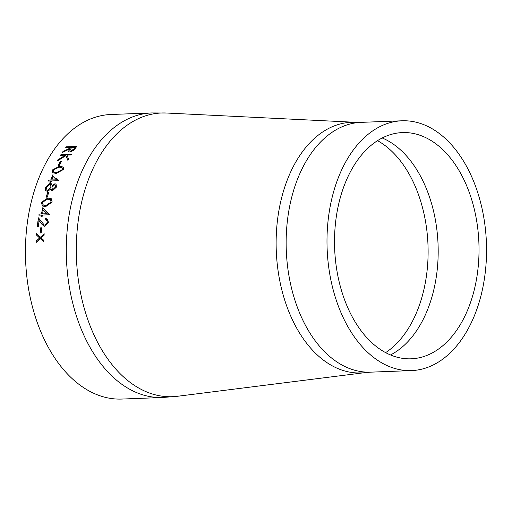 <?xml version="1.0" encoding="UTF-8"?>
<svg xmlns="http://www.w3.org/2000/svg" width="512" height="512" viewBox="0 0 512 512"><rect width="100%" height="100%" fill="white"/><g stroke="black" fill="none" stroke-linecap="round" stroke-linejoin="round"><path stroke-width="0.77" d="M162.598 397.498L121.76 399.059A142.381 90.79 -92.2 0 1 25.6 260.243A142.381 90.79 -92.2 0 1 110.893 114.502L151.738 112.941L166.554 113.024A141.958 90.522 -92.2 0 0 76.461 258.304A141.958 90.522 -92.2 0 0 177.363 396.288L162.598 397.498A142.381 90.79 -92.2 0 1 66.445 258.682A142.381 90.79 -92.2 0 1 151.738 112.941M40.595 227.84A142.381 90.79 -92.2 0 0 40.109 232.966L41.178 232.928A142.381 90.79 -92.2 0 1 41.67 227.802L40.595 227.84L41.664 227.846M39.104 220.602A142.381 90.79 -92.2 0 0 38.317 226.739L37.248 226.784A142.381 90.79 -92.2 0 1 38.451 217.843L44.262 225.043L44.928 225.139L47.405 222.195L46.227 219.418L45.427 219.245A142.381 90.79 -92.2 0 1 45.6 218.067L46.79 218.291L48.467 222.214L44.87 226.323L43.974 226.202L41.446 223.789L39.104 220.602L44.038 226.221M41.504 213.92L39.091 214.01A142.381 90.79 -92.2 0 0 38.893 215.174L41.299 215.078A142.381 90.79 -92.2 0 0 41.05 216.582L42.118 216.538A142.381 90.79 -92.2 0 1 42.368 215.04L49.594 214.765A142.381 90.79 -92.2 0 1 49.638 214.528L42.675 207.827A142.381 90.79 -92.2 0 0 41.504 213.92L41.632 213.984A142.17 90.656 -92.2 0 1 42.79 207.942M47.75 198.054L51.213 198.682L52.198 202.01L45.722 206.579L42.534 206.029L41.229 202.426L47.75 198.054L51.277 198.726M47.603 192.467A142.381 90.79 -92.2 0 0 46.272 197.171L47.341 197.126A142.381 90.79 -92.2 0 1 48.672 192.429L47.603 192.467L48.64 192.525M50.982 188.973L47.488 191.398L45.606 190.573L45.472 187.443L50.067 183.347L51.411 183.77L52.115 185.549L54.925 183.75L56.077 184.154L56.422 187.098L52.634 190.592L51.616 190.298L50.982 188.973L51.68 190.342M45.971 190.95L45.606 190.573L45.594 187.546L50.182 183.456L51.469 183.827M52.941 174.618A142.381 90.79 -92.2 0 0 50.778 179.962L48.371 180.058A142.381 90.79 -92.2 0 0 47.981 181.088L50.387 180.992A142.381 90.79 -92.2 0 0 49.894 182.323L50.97 182.285A142.381 90.79 -92.2 0 1 51.462 180.954L58.688 180.678A142.381 90.79 -92.2 0 1 58.765 180.467L56.493 178.182M59.571 166.195L63.328 167.085L63.347 169.542L56.166 173.517L52.493 172.595L52.378 169.965L59.571 166.195L63.386 167.155M60.32 161.504A142.381 90.79 -92.2 0 0 58.24 165.459L59.309 165.421A142.381 90.79 -92.2 0 1 61.389 161.466L60.32 161.504L61.306 161.613M61.043 154.483A142.381 90.79 -92.2 0 0 60.512 155.334L65.549 155.142L57.83 159.859A142.381 90.79 -92.2 0 0 57.158 161.056L65.952 155.629L67.814 160.269A142.381 90.79 -92.2 0 1 68.531 158.995L66.976 155.091L70.95 154.938A142.381 90.79 -92.2 0 1 71.482 154.086L61.043 154.483L71.386 154.246M66.317 146.816A142.381 90.79 -92.2 0 0 65.734 147.597L70.554 147.411A142.381 90.79 -92.2 0 0 70.086 148.051L62.963 151.539A142.381 90.79 -92.2 0 0 62.285 152.563L69.382 149.037L68.557 151.629L70.01 152.147L73.901 150.202L75.469 148.166A142.381 90.79 -92.2 0 1 76.749 146.419L66.317 146.816L76.621 146.586M40.41 237.21L36.589 233.613A142.381 90.79 -92.2 0 0 36.474 235.046L39.584 237.958L36.109 241.133A142.381 90.79 -92.2 0 0 36.051 242.573L40.326 238.65L43.699 241.766A142.381 90.79 -92.2 0 1 43.763 240.326L41.146 237.901L44.064 235.27A142.381 90.79 -92.2 0 1 44.173 233.837L40.41 237.21L44.307 233.869M478.317 304.934A124.992 79.699 -92.2 0 1 411.546 370.592A124.992 79.699 -92.2 0 1 327.13 248.736A124.992 79.699 -92.2 0 1 402.01 120.794A124.992 79.699 -92.2 0 1 478.317 304.934M471.571 299.341A113.197 72.186 -92.2 0 1 411.091 358.81A113.197 72.186 -92.2 0 1 334.643 248.448A113.197 72.186 -92.2 0 1 402.458 132.576A113.197 72.186 -92.2 0 1 471.571 299.341M43.834 241.786L40.326 238.65M36.192 242.445A142.17 90.656 -92.2 0 1 36.243 241.158L39.718 237.984L36.608 235.078A142.17 90.656 -92.2 0 1 36.717 233.734M68.608 151.706L69.382 149.037M62.586 152.41A142.17 90.656 -92.2 0 1 63.059 151.693L70.176 148.211A142.17 90.656 -92.2 0 1 70.643 147.571L70.554 147.411M65.952 147.584A142.17 90.656 -92.2 0 1 66.406 146.976M69.747 151.059L70.656 151.482L74.003 149.056A142.17 90.656 -92.2 0 1 75.194 147.398L71.622 147.373L69.69 150.982L70.56 151.322L73.907 148.896A142.381 90.79 -92.2 0 1 75.104 147.238M67.917 160.416L65.952 155.629M57.44 160.877A142.17 90.656 -92.2 0 1 57.933 160L65.549 155.142M60.71 155.328A142.17 90.656 -92.2 0 1 61.146 154.637M58.419 165.453A142.17 90.656 -92.2 0 1 60.422 161.645M52.55 172.653L52.486 170.093L59.68 166.33M53.574 171.853L56.717 172.653L62.374 169.747L62.266 167.885M54.278 172.339L56.608 172.531L62.266 169.619L62.214 167.814L59.11 167.142L53.434 169.952L53.517 171.789L54.163 172.218M50.061 182.317A142.17 90.656 -92.2 0 1 50.509 181.107L50.387 180.992M48.141 181.082A142.17 90.656 -92.2 0 1 48.486 180.173L50.899 180.077A142.17 90.656 -92.2 0 1 53.05 174.739M56.499 179.866L51.853 179.923L56.499 179.866L54.925 178.291M51.853 179.923A142.381 90.79 -92.2 0 1 53.19 176.544L55.046 178.406M56.384 179.75L54.81 178.17M46.029 190.995L45.728 190.669M52.115 185.549L55.046 183.859L56.134 184.211M46.944 190.093L47.923 190.419L51.053 187.418L50.682 184.762M52.365 189.318L53.126 189.613L55.494 187.181L55.238 185.062M54.541 184.8L52.013 187.251L52.307 189.274L53.005 189.51L55.373 187.078L55.181 184.998L54.541 184.8M49.664 184.397L46.541 187.418L46.88 190.048L47.802 190.317L50.938 187.315L50.624 184.704L49.664 184.397M46.419 197.165A142.17 90.656 -92.2 0 1 47.725 192.563M42.598 206.067L41.35 202.509L47.878 198.138M43.2 204.934L46.099 205.51L51.245 202.17L50.406 199.686M43.584 205.133L45.971 205.44L51.117 202.086L50.349 199.642L47.469 199.168L42.285 202.426L43.258 204.966M41.19 216.576A142.17 90.656 -92.2 0 1 41.434 215.142L41.299 215.078M39.034 215.168A142.17 90.656 -92.2 0 1 39.226 214.074L41.632 213.984M42.573 213.875L47.238 213.766L43.29 210.035A142.381 90.79 -92.2 0 0 42.573 213.875L47.238 213.766M47.104 213.702L43.29 210.035M45.6 218.067L46.854 218.317M37.389 226.778A142.17 90.656 -92.2 0 1 38.566 218.003M44.333 225.062L45.056 225.184L47.539 222.24L46.298 219.443M45.562 219.258A142.17 90.656 -92.2 0 1 45.734 218.125M40.243 232.96A142.17 90.656 -92.2 0 1 40.73 227.885M177.363 396.288L365.408 372.582A125.414 79.974 -92.2 0 1 276.269 250.675A125.414 79.974 -92.2 0 1 355.859 122.323L166.554 113.024M365.408 372.582L370.701 372.154A124.992 79.699 -92.2 0 1 286.285 250.291A124.992 79.699 -92.2 0 1 361.165 122.355L355.859 122.323M382.214 137.984A113.197 72.186 -92.2 0 1 430.726 300.902A113.197 72.186 -92.2 0 1 390.496 354.963M377.536 140.666A113.651 72.474 -92.2 0 1 420.627 301.51A113.651 72.474 -92.2 0 1 385.626 352.646M402.01 120.794L361.165 122.355M411.546 370.592L370.701 372.154"/></g></svg>
